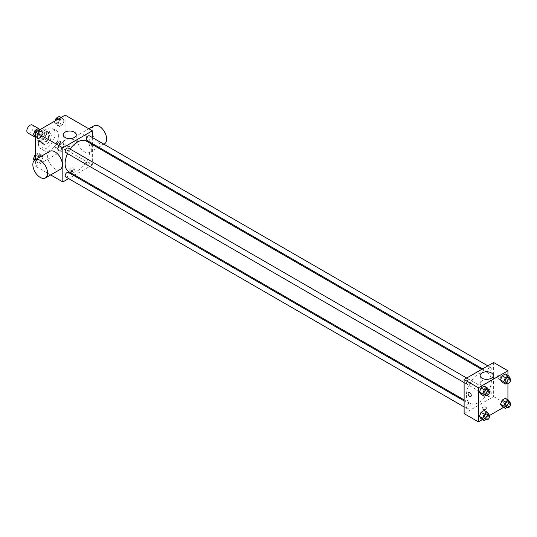 <?xml version="1.0" encoding="UTF-8"?>
<svg xmlns="http://www.w3.org/2000/svg" width="537" height="537" viewBox="0 0 537 537"><rect width="100%" height="100%" fill="white"/><g stroke="black" fill="none" stroke-linecap="round" stroke-linejoin="round"><path stroke-width="0.4" stroke-dasharray="2.69 2.01" d="M27.796 132.914A4.564 2.638 120 0 0 32.361 130.276A4.564 2.638 120 0 0 32.361 125.007M37.919 137.217A4.564 2.638 120 0 0 38.865 139.305A4.564 2.638 120 0 0 43.43 136.666A4.564 2.638 120 0 0 43.43 131.397A4.564 2.638 120 0 0 39.913 132.619A4.564 2.638 120 0 0 37.919 137.217M38.785 132.458L43.517 129.726A6.202 3.578 120 0 1 44.249 129.981A6.202 3.578 120 0 1 44.84 130.484L44.84 135.955A6.202 3.578 120 0 1 43.517 138.244L38.785 140.976A6.202 3.578 120 0 1 38.046 140.721A6.202 3.578 120 0 1 37.456 140.211L37.456 134.747A6.202 3.578 120 0 1 38.785 132.458L42.47 134.586L47.202 131.854L43.517 129.726M43.517 138.244L47.202 140.379L42.47 143.111L38.785 140.976M37.456 140.211L41.148 142.345L41.148 136.881L37.456 134.747M41.148 142.345A6.202 3.578 120 0 0 41.738 142.849A6.202 3.578 120 0 0 42.47 143.111M47.202 140.379A6.202 3.578 120 0 0 48.531 138.083L44.84 135.955M47.202 131.854A6.202 3.578 120 0 1 47.941 132.109A6.202 3.578 120 0 1 48.531 132.619L48.531 138.083M42.47 134.586A6.202 3.578 120 0 0 41.148 136.881M44.84 142.808A6.525 3.766 -60 0 1 41.577 143.131A6.525 3.766 -60 0 1 41.577 135.599A6.525 3.766 -60 0 1 48.102 131.834A6.525 3.766 -60 0 1 49.102 137.056A6.525 3.766 -60 0 1 44.84 142.808M46.685 143.869A6.525 3.766 120 0 0 50.948 138.123A6.525 3.766 120 0 0 49.948 132.894A6.525 3.766 120 0 0 44.92 134.646A6.525 3.766 120 0 0 42.074 141.211A6.525 3.766 120 0 0 43.423 144.198A6.525 3.766 120 0 0 46.685 143.869M48.531 132.619L44.84 130.484M38.382 143.339A11.74 6.78 120 0 0 40.812 148.715A11.74 6.78 120 0 0 52.552 141.936A11.74 6.78 120 0 0 52.552 128.377A11.74 6.78 120 0 0 43.504 131.525A11.74 6.78 120 0 0 38.382 143.339M42.074 145.467A11.74 6.78 120 0 0 44.504 150.843A11.74 6.78 120 0 0 56.244 144.064A11.74 6.78 120 0 0 56.244 130.511A11.74 6.78 120 0 0 47.196 133.653A11.74 6.78 120 0 0 42.074 145.467M64.125 144.923L62.527 149.044L59.332 150.89L57.734 148.615L59.332 144.493L62.527 142.654L64.125 144.923L62.527 149.044L59.332 150.89L57.734 148.615L59.332 144.493L62.527 142.654L64.125 144.923L60.896 143.064L59.298 147.178L56.103 149.024L54.506 146.749L56.103 142.634L59.298 140.788L60.896 143.064M64.125 120.55L62.527 124.671L59.332 126.517L57.734 124.242L59.332 120.127L62.527 118.281L64.125 120.55L62.527 124.671L59.332 126.517L57.734 124.242L59.332 120.127L62.527 118.281L64.125 120.55L60.896 118.69L59.298 122.805L56.103 124.651L54.506 122.376L55.069 120.926M65.131 115.113L65.131 149.199L35.617 166.242L35.617 159.516M43.014 157.113L41.416 161.228L38.221 163.073L36.623 160.798L38.221 156.683L41.416 154.837L43.014 157.113L41.416 161.228L38.221 163.073L36.623 160.798L38.221 156.683L41.416 154.837L43.014 157.113L39.785 155.247L38.187 159.361L34.992 161.207L34.375 160.328M43.014 132.74L41.416 136.854L38.221 138.7L36.623 136.425L38.221 132.31L41.416 130.464L43.014 132.74L41.416 136.854L38.221 138.7L36.623 136.425L38.221 132.31L41.416 130.464L43.014 132.74L39.785 130.874L38.187 134.995L34.992 136.834M50.666 174.928L35.617 166.242M92.351 144.54L92.351 164.913L65.131 149.199M92.351 164.913L74.71 175.096M73.851 175.592L68.629 178.599M70.441 171.169A2.282 1.316 0 0 0 72.925 171.451A2.282 1.316 0 0 0 74.334 170.236A2.282 1.316 0 0 0 72.052 168.92A2.282 1.316 0 0 0 69.77 170.236A2.282 1.316 0 0 0 70.441 171.169M68.77 171.665A17.64 10.183 120 0 0 86.403 161.483A17.64 10.183 120 0 0 86.403 141.11M70.172 149.091A17.64 10.183 120 0 0 67.561 153.609M92.351 137.526L92.351 143.554M86.833 140.372A2.611 1.504 120 0 0 89.444 138.861A2.611 1.504 120 0 0 89.444 135.848M86.296 163.543A2.611 1.504 120 0 0 86.833 164.738A2.611 1.504 120 0 0 89.444 163.235A2.611 1.504 120 0 0 89.444 160.221A2.611 1.504 120 0 0 87.437 160.919A2.611 1.504 120 0 0 86.296 163.543M65.729 176.928A2.611 1.504 120 0 0 68.34 175.418A2.611 1.504 120 0 0 68.34 172.411M68.34 148.037A2.611 1.504 -60 0 1 68.877 149.232A2.611 1.504 -60 0 1 67.743 151.857A2.611 1.504 -60 0 1 65.729 152.555M77.127 139.076A10.438 6.028 -120 0 0 81.684 149.581A10.438 6.028 -120 0 0 89.726 152.38A10.438 6.028 -120 0 0 89.726 140.325A10.438 6.028 -120 0 0 79.288 134.304A10.438 6.028 -120 0 0 77.127 139.076M60.204 169.424A10.438 6.028 60 0 1 49.766 163.396A10.438 6.028 60 0 1 49.766 151.347M94.049 125.779A10.438 6.028 -120 0 0 91.887 130.558A10.438 6.028 -120 0 0 96.438 141.063A10.438 6.028 -120 0 0 104.487 143.856M65.118 145.413A6.545 3.779 180 0 1 63.205 142.741A6.545 3.779 180 0 1 69.743 138.962A6.545 3.779 180 0 1 76.288 142.741A6.545 3.779 180 0 1 72.253 146.232A6.545 3.779 180 0 1 65.118 145.413M70.441 170.095A2.282 1.316 0 0 0 72.925 170.377A2.282 1.316 0 0 0 74.334 169.162A2.282 1.316 0 0 0 72.052 167.846A2.282 1.316 0 0 0 69.77 169.162A2.282 1.316 0 0 0 70.441 170.095M466.405 395.272A17.64 10.183 120 0 0 470.056 403.341A17.64 10.183 120 0 0 487.69 393.158A17.64 10.183 120 0 0 487.69 372.792A17.64 10.183 120 0 0 474.104 377.518A17.64 10.183 120 0 0 466.405 395.272M470.164 380.908A2.611 1.504 -60 0 1 469.029 383.539A2.611 1.504 -60 0 1 467.015 384.237A2.611 1.504 -60 0 1 467.015 381.223A2.611 1.504 -60 0 1 469.627 379.713A2.611 1.504 -60 0 1 470.164 380.908M487.583 395.225A2.611 1.504 120 0 0 488.12 396.42A2.611 1.504 120 0 0 490.731 394.917A2.611 1.504 120 0 0 490.731 391.903A2.611 1.504 120 0 0 488.724 392.601A2.611 1.504 120 0 0 487.583 395.225M466.478 407.415A2.611 1.504 120 0 0 467.015 408.61A2.611 1.504 120 0 0 469.627 407.1A2.611 1.504 120 0 0 469.627 404.086A2.611 1.504 120 0 0 467.613 404.784A2.611 1.504 120 0 0 466.478 407.415M487.583 370.852A2.611 1.504 120 0 0 488.12 372.047A2.611 1.504 120 0 0 490.731 370.543A2.611 1.504 120 0 0 490.731 367.53A2.611 1.504 120 0 0 488.724 368.228A2.611 1.504 120 0 0 487.583 370.852M493.631 362.502L493.631 396.588L464.116 413.631M507.935 399.803L507.935 404.844L493.631 396.588M507.935 404.844L503.565 407.368M489.321 415.591L482.461 419.551M482.797 409.241A2.282 1.316 0 0 0 485.28 409.523A2.282 1.316 0 0 0 486.69 408.308A2.282 1.316 0 0 0 484.408 406.992A2.282 1.316 0 0 0 482.125 408.308A2.282 1.316 0 0 0 482.797 409.241A2.282 1.316 0 0 0 485.28 409.523A2.282 1.316 0 0 0 486.69 408.308A2.282 1.316 0 0 0 484.408 406.986A2.282 1.316 0 0 0 482.125 408.308A2.282 1.316 0 0 0 482.797 409.241M506.921 376.202L505.324 373.927L506.921 376.202L505.324 380.317L502.129 382.163L505.324 380.317L506.921 376.202L510.15 378.061M485.817 412.758L484.22 410.483L485.817 412.758L484.22 416.873L481.018 418.719L484.22 416.873L485.817 412.758L489.046 414.624M507.935 375.43L507.935 383.358M506.921 400.575L505.324 398.3L506.921 400.575L505.324 404.69L502.129 406.536L505.324 404.69L506.921 400.575L510.15 402.435M485.817 388.385L484.22 386.11L485.817 388.385L484.22 392.507L481.018 394.346L484.22 392.507L485.817 388.385L489.046 390.251M497.557 376.484A2.282 1.316 -120 0 0 498.551 378.78A2.282 1.316 -120 0 0 500.309 379.391A2.282 1.316 -120 0 0 500.309 376.759A2.282 1.316 -120 0 0 498.027 375.437A2.282 1.316 -120 0 0 497.557 376.484A2.282 1.316 -120 0 0 498.551 378.78A2.282 1.316 -120 0 0 500.309 379.397A2.282 1.316 -120 0 0 500.309 376.759A2.282 1.316 -120 0 0 498.027 375.437A2.282 1.316 -120 0 0 497.551 376.484M468.506 392.48L468.506 392.48A2.282 1.316 60 0 1 470.271 393.091A2.282 1.316 60 0 1 471.264 395.393A2.282 1.316 60 0 1 470.795 396.434L470.788 396.434M482.085 386.15A6.545 3.779 180 0 1 480.172 383.478A6.545 3.779 180 0 1 486.717 379.699A6.545 3.779 180 0 1 493.261 383.478A6.545 3.779 180 0 1 489.22 386.969A6.545 3.779 180 0 1 482.085 386.15M488.831 390.802L487.448 394.366L486.005 395.198M484.542 394.353A2.611 1.504 120 0 0 487.153 392.849A2.611 1.504 120 0 0 487.153 389.835M487.448 394.366L484.22 392.507M509.935 378.619L508.552 382.183L507.116 383.015M505.653 382.169A2.611 1.504 120 0 0 508.257 380.659A2.611 1.504 120 0 0 508.257 377.652M508.552 382.183L505.324 380.317M488.831 415.175L487.448 418.739L486.005 419.572M484.542 418.726A2.611 1.504 120 0 0 487.153 417.222A2.611 1.504 120 0 0 487.153 414.208M487.448 418.739L484.22 416.873M509.935 402.992L508.552 406.556L507.116 407.388M505.653 406.543A2.611 1.504 120 0 0 508.257 405.032A2.611 1.504 120 0 0 508.257 402.018M508.552 406.556L505.324 404.69M38.187 128.598L39.785 130.874M34.744 133.787A2.611 1.504 120 0 0 35.288 134.982A2.611 1.504 120 0 0 37.899 133.471A2.611 1.504 120 0 0 37.899 130.457A2.611 1.504 120 0 0 35.885 131.156A2.611 1.504 120 0 0 34.744 133.787A2.611 1.504 120 0 0 35.274 134.968A2.611 1.504 120 0 0 37.879 133.465A2.611 1.504 120 0 0 37.879 130.451A2.611 1.504 120 0 0 35.872 131.149A2.611 1.504 120 0 0 34.73 133.773M41.416 136.854L38.187 134.995M38.221 138.7L35.617 137.197M36.623 136.425L35.617 135.848M38.221 132.31L36.785 131.478M41.416 130.464L39.98 129.632M59.298 116.415L60.896 118.69M55.855 121.597A2.611 1.504 120 0 0 56.392 122.792A2.611 1.504 120 0 0 59.003 121.288A2.611 1.504 120 0 0 59.003 118.274A2.611 1.504 120 0 0 56.989 118.972A2.611 1.504 120 0 0 55.855 121.597A2.611 1.504 120 0 0 56.378 122.785A2.611 1.504 120 0 0 58.989 121.275A2.611 1.504 120 0 0 58.989 118.268A2.611 1.504 120 0 0 56.976 118.966A2.611 1.504 120 0 0 55.841 121.59M62.527 124.671L59.298 122.805M59.332 126.517L56.103 124.651M57.734 124.242L54.506 122.376M59.332 120.127L57.889 119.295M62.527 118.281L61.084 117.449M35.617 154.461L38.187 152.971L39.785 155.247M34.744 158.153A2.611 1.504 120 0 0 35.288 159.348A2.611 1.504 120 0 0 37.899 157.844A2.611 1.504 120 0 0 37.899 154.831A2.611 1.504 120 0 0 35.885 155.529A2.611 1.504 120 0 0 34.744 158.153A2.611 1.504 120 0 0 35.274 159.341A2.611 1.504 120 0 0 37.879 157.838A2.611 1.504 120 0 0 37.879 154.824A2.611 1.504 120 0 0 35.872 155.522A2.611 1.504 120 0 0 34.73 158.147M41.416 161.228L38.187 159.361M38.221 163.073L34.992 161.207M36.623 160.798L35.006 159.865M38.221 156.683L35.617 155.173M41.416 154.837L38.187 152.971M55.855 145.97A2.611 1.504 120 0 0 56.392 147.165A2.611 1.504 120 0 0 59.003 145.661A2.611 1.504 120 0 0 59.003 142.647A2.611 1.504 120 0 0 56.989 143.345A2.611 1.504 120 0 0 55.855 145.97A2.611 1.504 120 0 0 56.378 147.158A2.611 1.504 120 0 0 58.989 145.648A2.611 1.504 120 0 0 58.989 142.634A2.611 1.504 120 0 0 56.976 143.339A2.611 1.504 120 0 0 55.841 145.963M62.527 149.044L59.298 147.178M59.332 150.89L56.103 149.024M57.734 148.615L54.506 146.749M59.332 144.493L56.103 142.634M62.527 142.654L59.298 140.788M35.617 137.425L38.865 139.305M40.181 129.518L43.43 131.397M49.948 132.894L48.102 131.834M43.423 144.198L41.577 143.131M47.941 132.109L44.249 129.981M41.738 142.849L38.046 140.721M56.244 130.511L52.552 128.377M44.504 150.843L40.812 148.715M89.726 152.38L97.821 147.702M98.68 147.205L103.896 144.191M79.288 134.304L88.827 128.793M76.288 142.741L76.288 134.821M63.205 142.741L63.205 134.821M69.77 169.162L69.77 170.236M74.334 169.162L74.334 170.236M487.69 372.792L481.749 369.362M470.056 403.341L464.116 399.911M464.116 382.559L467.015 384.237M466.72 378.041L469.627 379.713M490.731 391.903L89.444 160.221M488.12 396.42L86.833 164.738M469.627 404.086L464.116 400.904M467.015 408.61L464.116 406.932M490.731 367.53L487.831 365.851M488.12 372.047L482.609 368.865M493.261 383.478L493.261 375.551M480.172 383.478L480.172 375.551"/><path stroke-width="0.81" d="M40.181 129.518L32.361 125.007A4.564 2.638 120 0 0 28.844 126.229A4.564 2.638 120 0 0 26.85 130.82A4.564 2.638 120 0 0 27.796 132.914L35.617 137.425M35.617 159.516L35.617 132.156L65.131 115.113L92.351 130.82L92.351 137.526M68.629 178.599L62.829 181.956L50.666 174.928M74.71 175.096L73.851 175.592M67.561 153.609A17.64 10.183 120 0 0 65.118 163.59A17.64 10.183 120 0 0 68.77 171.665L464.116 399.911M481.749 369.362L86.403 141.11A17.64 10.183 120 0 0 70.172 149.091M92.351 143.554L92.351 144.54M62.829 181.956L62.829 147.863L92.351 130.82M487.831 365.851L89.444 135.848A2.611 1.504 120 0 0 87.437 136.546A2.611 1.504 120 0 0 86.296 139.177A2.611 1.504 120 0 0 86.833 140.372L482.609 368.865M464.116 400.904L68.34 172.411A2.611 1.504 120 0 0 66.326 173.109A2.611 1.504 120 0 0 65.192 175.733A2.611 1.504 120 0 0 65.729 176.928L464.116 406.932M464.116 382.559L65.729 152.555A2.611 1.504 -60 0 1 65.729 149.541A2.611 1.504 -60 0 1 68.34 148.037L466.72 378.041M62.829 147.863L35.617 132.156M65.118 137.492A6.545 3.779 180 0 1 63.205 134.821A6.545 3.779 180 0 1 69.743 131.041A6.545 3.779 180 0 1 76.288 134.821A6.545 3.779 180 0 1 72.253 138.311A6.545 3.779 180 0 1 65.118 137.492M34.375 160.328L33.395 158.939L35.006 159.865L49.766 151.347A10.438 6.028 60 0 1 57.808 154.139A10.438 6.028 60 0 1 62.366 164.644A10.438 6.028 60 0 1 60.204 169.424L45.444 177.942A10.438 6.028 60 0 1 35.006 171.914A10.438 6.028 60 0 1 35.006 159.865A10.438 6.028 60 0 1 43.047 162.664A10.438 6.028 60 0 1 47.605 173.162A10.438 6.028 60 0 1 45.444 177.942M103.896 144.191L104.487 143.856A10.438 6.028 -120 0 0 104.487 131.807A10.438 6.028 -120 0 0 94.049 125.779L88.827 128.793M482.461 419.551L478.413 421.887L464.116 413.631L464.116 379.545L493.631 362.502L507.935 370.758L507.935 375.43M503.565 407.368L489.321 415.591M502.129 382.163L500.531 379.887L502.129 375.772L505.324 373.927L502.129 375.772L500.531 379.887L502.129 382.163L505.357 384.029L503.76 381.753L505.357 377.639L508.552 375.793L510.15 378.061L509.935 378.619M481.018 418.719L479.42 416.45L481.018 412.329L484.22 410.483L481.018 412.329L479.42 416.45L481.018 418.719L484.253 420.585L482.649 418.31L484.253 414.195L487.448 412.349L489.046 414.624L488.831 415.175M507.935 383.358L507.935 399.803M478.413 421.887L478.413 387.801L507.935 370.758M502.129 406.536L500.531 404.26L502.129 400.146L505.324 398.3L502.129 400.146L500.531 404.26L502.129 406.536L505.357 408.402L503.76 406.126L505.357 402.005L508.552 400.166L510.15 402.435L509.935 402.992M481.018 394.346L479.42 392.077L481.018 387.956L484.22 386.11L481.018 387.956L479.42 392.077L481.018 394.346L484.253 396.212L482.649 393.936L484.253 389.822L487.448 387.976L489.046 390.251L488.831 390.802M478.413 387.801L464.116 379.545M482.085 378.223A6.545 3.779 180 0 1 480.172 375.551A6.545 3.779 180 0 1 486.717 371.772A6.545 3.779 180 0 1 493.261 375.551A6.545 3.779 180 0 1 489.22 379.041A6.545 3.779 180 0 1 482.085 378.223M471.264 395.393A2.282 1.316 60 0 1 470.788 396.434A2.282 1.316 60 0 1 468.506 395.118A2.282 1.316 60 0 1 468.506 392.48A2.282 1.316 60 0 1 470.264 393.091A2.282 1.316 60 0 1 471.264 395.393M470.795 396.434A2.282 1.316 60 0 1 468.506 395.118A2.282 1.316 60 0 1 468.506 392.48M486.005 395.198L484.253 396.212M488.999 390.902L487.153 389.835A2.611 1.504 120 0 0 485.139 390.533A2.611 1.504 120 0 0 484.005 393.158A2.611 1.504 120 0 0 484.542 394.353L486.388 395.42A2.611 1.504 120 0 0 488.999 393.916A2.611 1.504 120 0 0 488.999 390.902A2.611 1.504 120 0 0 486.985 391.601A2.611 1.504 120 0 0 485.851 394.225A2.611 1.504 120 0 0 486.388 395.42M482.649 393.936L479.42 392.077M484.253 389.822L481.018 387.956M487.448 387.976L484.22 386.11M507.116 383.015L505.357 384.029M510.103 378.713L508.257 377.652A2.611 1.504 120 0 0 506.25 378.35A2.611 1.504 120 0 0 505.109 380.975A2.611 1.504 120 0 0 505.653 382.169L507.492 383.237A2.611 1.504 120 0 0 510.103 381.726A2.611 1.504 120 0 0 510.103 378.713A2.611 1.504 120 0 0 508.096 379.411A2.611 1.504 120 0 0 506.955 382.042A2.611 1.504 120 0 0 507.492 383.237M503.76 381.753L500.531 379.887M505.357 377.639L502.129 375.772M508.552 375.793L505.324 373.927M486.005 419.572L484.253 420.585M488.999 415.276L487.153 414.208A2.611 1.504 120 0 0 485.139 414.906A2.611 1.504 120 0 0 484.005 417.531A2.611 1.504 120 0 0 484.542 418.726L486.388 419.793A2.611 1.504 120 0 0 488.999 418.283A2.611 1.504 120 0 0 488.999 415.276A2.611 1.504 120 0 0 486.985 415.974A2.611 1.504 120 0 0 485.851 418.598A2.611 1.504 120 0 0 486.388 419.793M482.649 418.31L479.42 416.45M484.253 414.195L481.018 412.329M487.448 412.349L484.22 410.483M507.116 407.388L505.357 408.402M510.103 403.086L508.257 402.018A2.611 1.504 120 0 0 506.25 402.723A2.611 1.504 120 0 0 505.109 405.348A2.611 1.504 120 0 0 505.653 406.543L507.492 407.603A2.611 1.504 120 0 0 510.103 406.1A2.611 1.504 120 0 0 510.103 403.086A2.611 1.504 120 0 0 508.096 403.784A2.611 1.504 120 0 0 506.955 406.408A2.611 1.504 120 0 0 507.492 407.603M503.76 406.126L500.531 404.26M505.357 402.005L502.129 400.146M508.552 400.166L505.324 398.3M35.617 137.197L33.395 134.565L34.992 130.444L38.187 128.598L39.98 129.632M35.617 135.848L33.395 134.565M36.785 131.478L34.992 130.444M55.069 120.926L56.103 118.261L59.298 116.415L61.084 117.449M57.889 119.295L56.103 118.261M33.395 158.939L34.992 154.817L35.617 154.461M35.617 155.173L34.992 154.817M97.821 147.702L98.68 147.205"/></g></svg>
